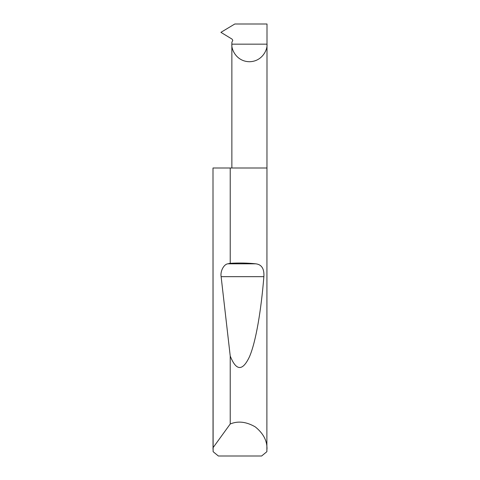 <?xml version="1.0" encoding="UTF-8"?>
<svg xmlns="http://www.w3.org/2000/svg" width="480" height="480" viewBox="0 0 480 480"><rect width="100%" height="100%" fill="white"/><g stroke="black" fill="none" stroke-linecap="round" stroke-linejoin="round"><path stroke-width="0.72" d="M231.864 168L231.864 44.16L267 44.16L267 24L234.81 24L220.914 32.352L232.068 39.12L232.794 40.362L231.864 42.294L231.864 44.16C231.156 49.296 236.43 61.488 249.432 61.728C262.434 61.488 267.708 49.296 267 44.16L266.88 451.68L261.624 456L218.376 456L213.12 451.68L213 168L213.036 447.72L230.226 423.99C237.978 420.744 246.324 421.71 255.252 426.876C263.298 433.332 267.216 440.754 267 449.16M230.226 263.304C239.274 262.8 247.776 262.968 255.744 263.814C261.648 264.468 264.36 268.752 263.88 276.666C261.156 310.164 255.936 341.856 249.444 356.808C242.58 371.334 236.178 371.07 230.226 356.022L221.124 276.666C220.134 271.254 223.854 264.186 227.886 263.814L230.226 263.304L230.226 168L267 168M230.226 423.99L230.226 356.022M213 449.16L213.036 447.72M230.226 168L213.036 168M227.886 263.814L255.744 263.814M221.124 276.666L263.88 276.666"/></g></svg>
